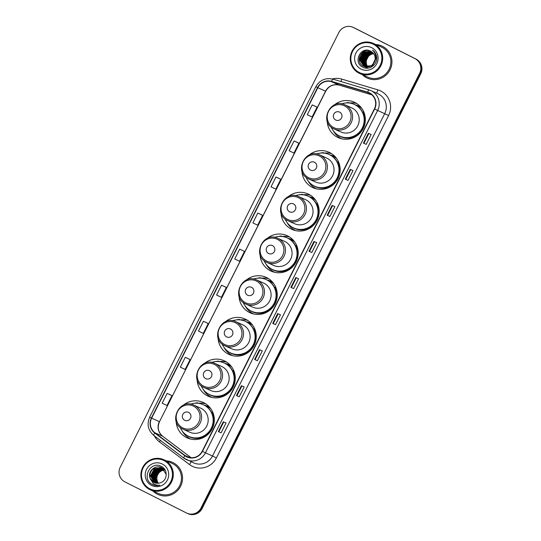<?xml version="1.0" encoding="UTF-8"?>
<svg xmlns="http://www.w3.org/2000/svg" width="541" height="541" viewBox="0 0 541 541"><rect width="100%" height="100%" fill="white"/><g stroke="black" fill="none" stroke-linecap="round" stroke-linejoin="round"><path stroke-width="0.81" d="M176.129 421.25A19.449 19.03 -65.9 0 0 186.476 437.561A19.449 19.03 -65.9 0 0 187.287 437.946A19.449 19.03 -65.9 0 0 212.403 428.357A19.449 19.03 -65.9 0 0 203.957 402.808A19.449 19.03 -65.9 0 0 203.145 402.423A19.449 19.03 -65.9 0 0 183.264 405.263M205.681 403.802A19.449 19.03 -65.9 0 0 198.479 403.288M188.633 437.933A19.449 19.03 -65.9 0 0 190.006 438.913M197.1 379.552A19.449 19.03 -65.9 0 0 207.453 395.856A19.449 19.03 -65.9 0 0 208.258 396.242A19.449 19.03 -65.9 0 0 233.374 386.659A19.449 19.03 -65.9 0 0 224.928 361.111A19.449 19.03 -65.9 0 0 224.116 360.725A19.449 19.03 -65.9 0 0 204.241 363.566M226.652 362.098A19.449 19.03 -65.9 0 0 219.45 361.591M209.61 396.235A19.449 19.03 -65.9 0 0 210.976 397.216M218.077 337.848A19.449 19.03 -65.9 0 0 228.424 354.159A19.449 19.03 -65.9 0 0 229.235 354.544A19.449 19.03 -65.9 0 0 254.351 344.962A19.449 19.03 -65.9 0 0 245.898 319.413A19.449 19.03 -65.9 0 0 245.093 319.028A19.449 19.03 -65.9 0 0 225.212 321.861M247.622 320.4A19.449 19.03 -65.9 0 0 240.42 319.893M230.581 354.538A19.449 19.03 -65.9 0 0 231.947 355.511M239.048 296.15A19.449 19.03 -65.9 0 0 249.394 312.461A19.449 19.03 -65.9 0 0 250.206 312.847A19.449 19.03 -65.9 0 0 275.322 303.264A19.449 19.03 -65.9 0 0 266.875 277.709A19.449 19.03 -65.9 0 0 266.064 277.33A19.449 19.03 -65.9 0 0 246.182 280.164M268.6 278.703A19.449 19.03 -65.9 0 0 261.398 278.189M251.551 312.84A19.449 19.03 -65.9 0 0 252.924 313.814M260.018 254.453A19.449 19.03 -65.9 0 0 270.365 270.764A19.449 19.03 -65.9 0 0 271.176 271.149A19.449 19.03 -65.9 0 0 296.292 261.56A19.449 19.03 -65.9 0 0 287.846 236.011A19.449 19.03 -65.9 0 0 287.034 235.626A19.449 19.03 -65.9 0 0 267.159 238.466M289.57 237.005A19.449 19.03 -65.9 0 0 282.368 236.491M272.529 271.136A19.449 19.03 -65.9 0 0 273.895 272.116M280.989 212.755A19.449 19.03 -65.9 0 0 291.342 229.066A19.449 19.03 -65.9 0 0 292.154 229.452A19.449 19.03 -65.9 0 0 317.263 219.862A19.449 19.03 -65.9 0 0 308.816 194.314A19.449 19.03 -65.9 0 0 308.005 193.928A19.449 19.03 -65.9 0 0 288.13 196.768M310.541 195.308A19.449 19.03 -65.9 0 0 303.339 194.794M293.499 229.438A19.449 19.03 -65.9 0 0 294.865 230.419M301.966 171.057A19.449 19.03 -65.9 0 0 312.313 187.362A19.449 19.03 -65.9 0 0 313.124 187.747A19.449 19.03 -65.9 0 0 338.24 178.165A19.449 19.03 -65.9 0 0 329.787 152.616A19.449 19.03 -65.9 0 0 328.982 152.231A19.449 19.03 -65.9 0 0 309.1 155.071M331.511 153.603A19.449 19.03 -65.9 0 0 324.309 153.096M314.47 187.741A19.449 19.03 -65.9 0 0 315.843 188.721M327.156 120.961A19.449 19.03 -65.9 0 0 337.503 137.272A19.449 19.03 -65.9 0 0 338.314 137.657A19.449 19.03 -65.9 0 0 363.43 128.075A19.449 19.03 -65.9 0 0 354.984 102.526A19.449 19.03 -65.9 0 0 354.172 102.141A19.449 19.03 -65.9 0 0 334.297 104.981M356.708 103.514A19.449 19.03 -65.9 0 0 349.506 103.006M339.66 137.651A19.449 19.03 -65.9 0 0 341.033 138.624M355.275 104.866A17.799 17.413 114.1 0 1 358.751 105.989A17.799 17.413 114.1 0 1 359.495 106.347A17.799 17.413 114.1 0 1 360.739 107.044M359.975 106.597A17.799 17.413 -65.9 0 0 357.872 106.002M330.078 154.956A17.799 17.413 114.1 0 1 333.56 156.085A17.799 17.413 114.1 0 1 334.297 156.437A17.799 17.413 114.1 0 1 335.548 157.133M334.778 156.687A17.799 17.413 -65.9 0 0 332.681 156.092M309.107 196.66A17.799 17.413 114.1 0 1 312.583 197.783A17.799 17.413 114.1 0 1 313.327 198.134A17.799 17.413 114.1 0 1 314.578 198.831M313.807 198.385A17.799 17.413 -65.9 0 0 311.704 197.79M288.137 238.358A17.799 17.413 114.1 0 1 291.613 239.48A17.799 17.413 114.1 0 1 292.356 239.832A17.799 17.413 114.1 0 1 293.601 240.529M292.837 240.082A17.799 17.413 -65.9 0 0 290.733 239.487M267.166 280.055A17.799 17.413 114.1 0 1 270.642 281.178A17.799 17.413 114.1 0 1 271.379 281.53A17.799 17.413 114.1 0 1 272.63 282.233M271.859 281.787A17.799 17.413 -65.9 0 0 269.763 281.192M246.189 321.753A17.799 17.413 114.1 0 1 249.672 322.876A17.799 17.413 114.1 0 1 250.409 323.234A17.799 17.413 114.1 0 1 251.66 323.931M250.889 323.484A17.799 17.413 -65.9 0 0 248.786 322.889M225.218 363.451A17.799 17.413 114.1 0 1 228.694 364.58A17.799 17.413 114.1 0 1 229.438 364.932A17.799 17.413 114.1 0 1 230.682 365.628M229.918 365.182A17.799 17.413 -65.9 0 0 227.815 364.587M204.248 405.155A17.799 17.413 114.1 0 1 207.724 406.277A17.799 17.413 114.1 0 1 208.468 406.629A17.799 17.413 114.1 0 1 209.712 407.326M208.948 406.879A17.799 17.413 -65.9 0 0 206.845 406.284M186.909 513.206L188.018 513.7A11.009 10.773 -65.9 0 0 202.118 508.506L420.749 73.813A11.009 10.773 -65.9 0 0 416.076 59.118L354.544 28.017A11.009 10.773 -65.9 0 0 354.091 27.794L353.537 27.55A11.009 10.773 -65.9 0 1 353.997 27.767A11.009 10.773 -65.9 0 0 353.537 27.55L352.982 27.3A11.009 10.773 -65.9 0 0 338.882 32.494L120.251 467.187A11.009 10.773 -65.9 0 0 124.924 481.882L186.456 512.983A11.009 10.773 -65.9 0 0 201.015 508.013L419.64 73.319A11.009 10.773 -65.9 0 0 414.974 58.624L353.442 27.523A11.009 10.773 -65.9 0 0 352.982 27.3M414.974 58.624L353.997 27.767L415.529 58.874A11.009 10.773 -65.9 0 1 420.195 73.569A11.009 10.773 -65.9 0 0 415.529 58.874L416.076 59.118M201.015 508.013L201.57 508.256L420.195 73.569L201.57 508.256A11.009 10.773 -65.9 0 1 187.463 513.45A11.009 10.773 -65.9 0 0 201.57 508.256L202.118 508.506M382.561 46.35A17.616 17.238 -65.9 0 0 381.824 46.005A17.616 17.238 -65.9 0 0 375.9 44.565A17.616 17.238 -65.9 0 1 381.824 46.005A17.616 17.238 -65.9 0 1 382.561 46.35A17.616 17.238 -65.9 0 1 390.21 69.491A17.616 17.238 -65.9 0 1 367.461 78.168A17.616 17.238 -65.9 0 0 390.21 69.491A17.616 17.238 -65.9 0 0 382.561 46.35M362.436 74.719A17.616 17.238 -65.9 0 0 366.73 77.823A17.616 17.238 -65.9 0 0 367.461 78.168A17.616 17.238 -65.9 0 1 366.73 77.823A17.616 17.238 -65.9 0 1 362.436 74.719M173.167 462.683A17.616 17.238 -65.9 0 0 172.43 462.339A17.616 17.238 -65.9 0 0 166.506 460.898A17.616 17.238 -65.9 0 1 172.43 462.339A17.616 17.238 -65.9 0 1 173.167 462.683A17.616 17.238 -65.9 0 1 180.816 485.825A17.616 17.238 -65.9 0 1 158.067 494.501A17.616 17.238 -65.9 0 0 180.816 485.825A17.616 17.238 -65.9 0 0 173.167 462.683M153.042 491.052A17.616 17.238 -65.9 0 0 157.336 494.156A17.616 17.238 -65.9 0 0 158.067 494.501A17.616 17.238 -65.9 0 1 157.336 494.156A17.616 17.238 -65.9 0 1 153.042 491.052M369.429 93.174A11.74 11.489 114.1 0 1 374.406 108.842L202.212 451.221A11.74 11.489 114.1 0 1 184.981 455.468L154.909 432.786A11.74 11.489 114.1 0 1 151.629 418.166L317.824 87.723A11.74 11.489 114.1 0 1 331.498 81.677L367.569 92.43A11.74 11.489 114.1 0 1 369.429 93.174M369.564 92.91A12.037 11.78 -65.9 0 0 367.65 92.146L331.579 81.393A12.037 11.78 -65.9 0 0 317.567 87.595L151.372 418.037A12.037 11.78 -65.9 0 0 154.733 433.023L184.806 455.705A12.037 11.78 -65.9 0 0 202.469 451.35L374.663 108.978A12.037 11.78 -65.9 0 0 369.564 92.91M221.1 432.827L218.334 431.596L221.1 432.827L226.043 422.994L223.284 421.764L218.334 431.596M239.237 396.769L236.471 395.539L239.237 396.769L244.18 386.937L241.414 385.699L236.471 395.539M257.374 360.712L254.608 359.474L257.374 360.712L262.317 350.872L259.552 349.642L254.608 359.474M275.511 324.647L272.745 323.417L275.511 324.647L280.454 314.815L277.689 313.577L272.745 323.417M366.189 144.346L363.424 143.115L366.189 144.346L371.14 134.513L368.374 133.275L363.424 143.115M348.052 180.41L345.293 179.172L348.052 180.41L353.002 170.571L350.237 169.34L345.293 179.172M329.915 216.468L327.156 215.237L329.915 216.468L334.865 206.635L332.1 205.397L327.156 215.237M311.778 252.525L309.019 251.295L311.778 252.525L316.728 242.693L313.963 241.462L309.019 251.295M293.641 288.59L290.882 287.352L293.641 288.59L298.591 278.75L295.826 277.519L290.882 287.352M206.168 322.49L203.409 321.259L198.459 331.092L203.288 333.371L208.231 323.538L206.141 322.477M188.031 358.555L185.272 357.317L180.322 367.15L185.15 369.435L190.094 359.603L188.004 358.541M169.894 394.612L167.135 393.375L162.185 403.214L167.013 405.493L171.957 395.66L169.867 394.599M260.579 214.31L257.814 213.073L252.87 222.912L257.692 225.191L262.642 215.359L260.552 214.297M278.716 178.253L275.951 177.015L271.007 186.848L275.829 189.134L280.779 179.294L278.689 178.239M296.853 142.188L294.088 140.958L289.144 150.79L293.966 153.069L298.916 143.237L296.826 142.175M314.99 106.131L312.225 104.893L307.281 114.733L312.103 117.012L317.046 107.179L314.963 106.117M224.305 286.432L221.546 285.195L216.596 295.034L221.418 297.313L226.368 287.481L224.278 286.419M239.677 249.137L234.733 258.97L239.555 261.256L244.505 251.416L239.677 249.137L244.505 251.416M291.423 287.467L296.312 277.736M309.56 251.403L314.449 241.678M327.697 215.345L332.587 205.614M345.827 179.281L350.724 169.556M363.965 143.223L368.861 133.499M273.286 323.525L278.175 313.8M255.149 359.582L260.038 349.858M237.012 395.647L241.901 385.916M218.875 431.704L223.771 421.98M257.814 213.073L262.642 215.359M275.951 177.015L280.779 179.294M294.088 140.958L298.916 143.237M312.225 104.893L317.046 107.179M221.546 285.195L226.368 287.481M203.409 321.259L208.231 323.538M185.272 357.317L190.094 359.603M167.135 393.375L171.957 395.66M373.655 53.755A8.298 8.115 -65.9 0 0 367.826 66.969M359.265 72.48A15.777 15.439 -65.9 0 0 380.134 65.353A15.777 15.439 -65.9 0 0 373.446 44.288A15.777 15.439 -65.9 0 0 352.57 51.415A15.777 15.439 -65.9 0 0 359.265 72.48M359.068 73.197A16.514 16.156 -65.9 0 0 359.758 73.529A16.514 16.156 -65.9 0 0 381.08 65.387A16.514 16.156 -65.9 0 0 373.912 43.693A16.514 16.156 -65.9 0 0 373.222 43.368A16.514 16.156 -65.9 0 0 351.9 51.503A16.514 16.156 -65.9 0 0 359.068 73.197M359.758 73.529L367.914 77.167A16.514 16.156 -65.9 0 0 389.236 69.025A16.514 16.156 -65.9 0 0 382.061 47.337A16.514 16.156 -65.9 0 0 381.378 47.006L373.222 43.368M367.258 67.01L365.412 62.134L369.253 54.769L373.405 53.424M366.845 67.016L364.722 61.823L368.563 54.465L373.134 53.106M366.947 67.016L364.891 61.897L368.739 54.54L373.202 53.18M366.44 66.996L364.032 61.512L367.873 54.154L372.857 52.808M366.541 67.003L364.201 61.593L368.042 54.235L372.925 52.876M367.298 67.855L366.825 67.517M366.041 66.956L363.342 61.207L367.183 53.85L372.566 52.531M367.86 68.139L367.474 67.929M366.142 66.969L363.511 61.282L367.353 53.924L372.641 52.599M366.609 67.544L366.135 67.206M365.655 66.901L362.646 60.896L366.494 53.539L372.276 52.267M367.116 67.801L367.461 67.963M367.454 67.963L366.784 67.618M365.75 66.915L362.822 60.977L366.663 53.613L372.35 52.335M365.27 66.82L361.956 60.592L365.797 53.228L371.971 52.031M366.426 67.49L366.088 67.314M365.364 66.847L362.132 60.666L365.973 53.309L372.046 52.085M364.898 66.732L361.266 60.281L365.107 52.923L371.66 51.808M365.736 67.185L365.398 67.003M364.992 66.753L361.442 60.355L365.283 52.998L371.735 51.862M364.533 66.617L360.577 59.97L364.418 52.612L371.336 51.598M364.627 66.644L360.746 60.051L364.593 52.693L371.417 51.652M364.181 66.489L359.887 59.666L363.728 52.308L371.011 51.409M364.269 66.523L360.056 59.74L363.897 52.382L371.092 51.456M374.927 61.248L371.687 65.671L364.005 66.421L359.366 59.436L363.207 52.071L370.768 51.28C360.915 45.437 352.583 62.411 362.571 67.043C369.158 71.094 378.227 64.136 376.597 56.48C376.056 53.789 374.697 51.652 372.512 50.076C376.11 53.802 376.698 57.894 374.291 62.357C371.653 66.665 368.056 67.943 363.491 66.178C354.03 61.965 362.057 46.283 371.288 51.517M375.765 57.901L372.201 65.907L364.519 66.651M375.765 57.048L375.988 58.523L372.377 65.982L364.695 66.726M374.291 62.357A8.298 8.115 -65.9 0 0 370.768 51.28M364.005 66.421L363.491 66.178M371.728 47.696A11.963 11.706 -65.9 0 0 355.904 53.099A11.963 11.706 -65.9 0 0 360.975 69.072A11.963 11.706 -65.9 0 0 376.8 63.669A11.963 11.706 -65.9 0 0 371.728 47.696M335.697 120.007A4.402 4.308 -65.9 0 0 341.52 118.019A4.402 4.308 -65.9 0 0 339.653 112.143A4.402 4.308 -65.9 0 0 333.831 114.131A4.402 4.308 -65.9 0 0 335.697 120.007M333.689 128.744A13.214 12.93 -65.9 0 0 334.237 129.008L340.857 131.963A13.214 12.93 -65.9 0 0 357.919 125.451A13.214 12.93 -65.9 0 0 351.63 107.835L345.009 104.88C330.382 97.448 318.683 122.083 333.682 128.738L334.237 129.008A13.214 12.93 -65.9 0 0 351.292 122.496A13.214 12.93 -65.9 0 0 345.009 104.88M331.241 127.135A17.434 17.055 -65.9 0 0 339.241 135.838A17.434 17.055 -65.9 0 0 339.971 136.183A17.434 17.055 -65.9 0 0 362.477 127.595A17.434 17.055 -65.9 0 0 354.903 104.697A17.434 17.055 -65.9 0 0 354.179 104.352A17.434 17.055 -65.9 0 0 341.614 103.899M339.971 136.183L340.242 136.312A17.434 17.055 -65.9 0 0 362.754 127.717A17.434 17.055 -65.9 0 0 355.18 104.819A17.434 17.055 -65.9 0 0 354.456 104.474L354.179 104.352M361.787 108.383A17.434 17.055 -65.9 0 0 358.778 106.428A17.434 17.055 -65.9 0 0 358.047 106.077A17.434 17.055 -65.9 0 0 356.208 105.387M341.831 138.827A19.084 18.671 114.1 0 1 341.195 138.516A19.084 18.671 114.1 0 1 333.283 130.787M345.699 102.979A19.084 18.671 114.1 0 1 348.445 102.526L349.547 103.02M363.728 111.811L363.031 112.001A17.596 17.217 -65.9 0 1 360.184 132.68A17.596 17.217 -65.9 0 1 339.904 136.312A17.596 17.217 -65.9 0 1 337.469 134.804M347.011 102.905L348.445 102.526M310.507 170.097A4.402 4.308 -65.9 0 0 316.329 168.109A4.402 4.308 -65.9 0 0 314.463 162.232A4.402 4.308 -65.9 0 0 308.64 164.221A4.402 4.308 -65.9 0 0 310.507 170.097M308.492 178.834A13.214 12.93 -65.9 0 0 309.039 179.098L315.667 182.053A13.214 12.93 -65.9 0 0 332.722 175.541A13.214 12.93 -65.9 0 0 326.439 157.925L319.812 154.969C305.185 147.537 293.493 172.173 308.485 178.834L309.039 179.098A13.214 12.93 -65.9 0 0 326.101 172.586A13.214 12.93 -65.9 0 0 319.812 154.969M306.05 177.225A17.434 17.055 -65.9 0 0 314.05 185.935A17.434 17.055 -65.9 0 0 314.774 186.28A17.434 17.055 -65.9 0 0 337.286 177.685A17.434 17.055 -65.9 0 0 329.712 154.787A17.434 17.055 -65.9 0 0 328.989 154.442A17.434 17.055 -65.9 0 0 316.424 153.989M314.774 186.28L315.051 186.402A17.434 17.055 -65.9 0 0 337.557 177.806A17.434 17.055 -65.9 0 0 329.99 154.909A17.434 17.055 -65.9 0 0 329.266 154.564L328.989 154.442M336.597 158.472A17.434 17.055 -65.9 0 0 333.581 156.518A17.434 17.055 -65.9 0 0 332.857 156.173A17.434 17.055 -65.9 0 0 331.011 155.477M316.634 188.917A19.084 18.671 114.1 0 1 316.005 188.613A19.084 18.671 114.1 0 1 308.093 180.877M320.502 153.069A19.084 18.671 114.1 0 1 323.248 152.623L324.343 153.137M338.538 161.901L337.834 162.09A17.596 17.217 -65.9 0 1 334.987 182.77A17.596 17.217 -65.9 0 1 314.706 186.402A17.596 17.217 -65.9 0 1 312.279 184.894M321.814 152.995L323.248 152.623M289.53 211.795A4.402 4.308 -65.9 0 0 295.359 209.807A4.402 4.308 -65.9 0 0 293.493 203.93A4.402 4.308 -65.9 0 0 287.663 205.918A4.402 4.308 -65.9 0 0 289.53 211.795M287.514 220.532L294.696 223.751A13.214 12.93 -65.9 0 0 311.751 217.239A13.214 12.93 -65.9 0 0 305.462 199.622L298.842 196.667C284.214 189.235 272.515 213.878 287.514 220.532A13.214 12.93 -65.9 0 0 305.131 214.283A13.214 12.93 -65.9 0 0 298.842 196.667M285.073 218.929A17.434 17.055 -65.9 0 0 293.073 227.633A17.434 17.055 -65.9 0 0 293.804 227.977A17.434 17.055 -65.9 0 0 316.309 219.382A17.434 17.055 -65.9 0 0 308.742 196.484A17.434 17.055 -65.9 0 0 308.012 196.14A17.434 17.055 -65.9 0 0 295.454 195.686M293.804 227.977L294.081 228.099A17.434 17.055 -65.9 0 0 316.586 219.511A17.434 17.055 -65.9 0 0 309.019 196.613A17.434 17.055 -65.9 0 0 308.289 196.268L308.012 196.14M315.619 200.17A17.434 17.055 -65.9 0 0 312.61 198.216A17.434 17.055 -65.9 0 0 311.887 197.871A17.434 17.055 -65.9 0 0 310.04 197.174M295.663 230.615A19.084 18.671 114.1 0 1 295.028 230.31A19.084 18.671 114.1 0 1 287.115 222.574M299.531 194.774A19.084 18.671 114.1 0 1 302.277 194.32L303.373 194.834M317.56 203.599L316.864 203.788A17.596 17.217 -65.9 0 1 314.017 224.474A17.596 17.217 -65.9 0 1 293.736 228.099A17.596 17.217 -65.9 0 1 291.308 226.591M300.843 194.692L302.277 194.32M268.559 253.499A4.402 4.308 -65.9 0 0 274.382 251.504A4.402 4.308 -65.9 0 0 272.515 245.628A4.402 4.308 -65.9 0 0 266.693 247.616A4.402 4.308 -65.9 0 0 268.559 253.499M266.544 262.229L273.719 265.448A13.214 12.93 -65.9 0 0 290.781 258.943A13.214 12.93 -65.9 0 0 284.492 241.327L277.871 238.365C263.244 230.933 251.545 255.575 266.544 262.229A13.214 12.93 -65.9 0 0 284.16 255.981A13.214 12.93 -65.9 0 0 277.871 238.365M264.103 260.627A17.434 17.055 -65.9 0 0 272.103 269.33A17.434 17.055 -65.9 0 0 272.833 269.675A17.434 17.055 -65.9 0 0 295.339 261.087A17.434 17.055 -65.9 0 0 287.765 238.189A17.434 17.055 -65.9 0 0 287.041 237.844A17.434 17.055 -65.9 0 0 274.476 237.384M272.833 269.675L273.104 269.797A17.434 17.055 -65.9 0 0 295.616 261.208A17.434 17.055 -65.9 0 0 288.042 238.31A17.434 17.055 -65.9 0 0 287.318 237.966L287.041 237.844M294.649 241.868A17.434 17.055 -65.9 0 0 291.64 239.913A17.434 17.055 -65.9 0 0 290.909 239.568A17.434 17.055 -65.9 0 0 289.07 238.872M274.693 272.312A19.084 18.671 114.1 0 1 274.057 272.008A19.084 18.671 114.1 0 1 266.145 264.272M278.561 236.471A19.084 18.671 114.1 0 1 281.306 236.018L282.409 236.512M296.59 245.296L295.893 245.486A17.596 17.217 -65.9 0 1 293.046 266.172A17.596 17.217 -65.9 0 1 272.765 269.803A17.596 17.217 -65.9 0 1 270.331 268.295M279.873 236.39L281.306 236.018M247.589 295.197A4.402 4.308 -65.9 0 0 253.411 293.208A4.402 4.308 -65.9 0 0 251.545 287.325A4.402 4.308 -65.9 0 0 245.722 289.32A4.402 4.308 -65.9 0 0 247.589 295.197M245.567 303.927L252.748 307.153A13.214 12.93 -65.9 0 0 269.81 300.64A13.214 12.93 -65.9 0 0 263.521 283.024L256.894 280.069C242.267 272.63 230.574 297.273 245.567 303.927A13.214 12.93 -65.9 0 0 263.183 297.685A13.214 12.93 -65.9 0 0 256.894 280.069M243.132 302.324A17.434 17.055 -65.9 0 0 251.132 311.028A17.434 17.055 -65.9 0 0 251.856 311.373A17.434 17.055 -65.9 0 0 274.368 302.784A17.434 17.055 -65.9 0 0 266.794 279.886A17.434 17.055 -65.9 0 0 266.071 279.541A17.434 17.055 -65.9 0 0 253.506 279.088M251.856 311.373L252.133 311.494A17.434 17.055 -65.9 0 0 274.645 302.906A17.434 17.055 -65.9 0 0 267.071 280.008A17.434 17.055 -65.9 0 0 266.348 279.663L266.071 279.541M273.678 283.572A17.434 17.055 -65.9 0 0 270.662 281.611A17.434 17.055 -65.9 0 0 269.939 281.266A17.434 17.055 -65.9 0 0 268.093 280.569M253.722 314.01A19.084 18.671 114.1 0 1 253.087 313.706A19.084 18.671 114.1 0 1 245.174 305.976M257.584 278.169A19.084 18.671 114.1 0 1 260.329 277.716L261.431 278.23M275.619 286.994L274.916 287.183A17.596 17.217 -65.9 0 1 272.076 307.87A17.596 17.217 -65.9 0 1 251.788 311.501A17.596 17.217 -65.9 0 1 249.36 309.993M258.896 278.094L260.329 277.716M226.618 336.894A4.402 4.308 -65.9 0 0 232.441 334.906A4.402 4.308 -65.9 0 0 230.574 329.029A4.402 4.308 -65.9 0 0 224.745 331.018A4.402 4.308 -65.9 0 0 226.618 336.894M224.603 345.631A13.214 12.93 -65.9 0 0 225.151 345.895L231.778 348.85A13.214 12.93 -65.9 0 0 248.833 342.338A13.214 12.93 -65.9 0 0 242.551 324.722L235.923 321.767C221.296 314.335 209.604 338.97 224.596 345.625L225.151 345.895A13.214 12.93 -65.9 0 0 242.212 339.383A13.214 12.93 -65.9 0 0 235.923 321.767M222.162 344.022A17.434 17.055 -65.9 0 0 230.162 352.725A17.434 17.055 -65.9 0 0 230.885 353.07A17.434 17.055 -65.9 0 0 253.391 344.482A17.434 17.055 -65.9 0 0 245.824 321.584A17.434 17.055 -65.9 0 0 245.1 321.239A17.434 17.055 -65.9 0 0 232.535 320.786M230.885 353.07L231.163 353.199A17.434 17.055 -65.9 0 0 253.668 344.603A17.434 17.055 -65.9 0 0 246.101 321.706A17.434 17.055 -65.9 0 0 245.371 321.361L245.1 321.239M252.708 325.269A17.434 17.055 -65.9 0 0 249.692 323.308A17.434 17.055 -65.9 0 0 248.968 322.963A17.434 17.055 -65.9 0 0 247.122 322.274M232.745 355.714A19.084 18.671 114.1 0 1 232.109 355.403A19.084 18.671 114.1 0 1 224.197 347.674M236.613 319.866A19.084 18.671 114.1 0 1 239.359 319.413L240.454 319.927M254.649 328.691L253.945 328.887A17.596 17.217 -65.9 0 1 251.098 349.567A17.596 17.217 -65.9 0 1 230.818 353.199A17.596 17.217 -65.9 0 1 228.39 351.691M237.925 319.792L239.359 319.413M205.641 378.592A4.402 4.308 -65.9 0 0 211.47 376.604A4.402 4.308 -65.9 0 0 209.597 370.727A4.402 4.308 -65.9 0 0 203.774 372.715A4.402 4.308 -65.9 0 0 205.641 378.592M203.626 387.329L210.801 390.548A13.214 12.93 -65.9 0 0 227.862 384.036A13.214 12.93 -65.9 0 0 221.573 366.419L214.953 363.464C200.326 356.032 188.626 380.668 203.626 387.329A13.214 12.93 -65.9 0 0 221.242 381.08A13.214 12.93 -65.9 0 0 214.953 363.464M201.184 385.719A17.434 17.055 -65.9 0 0 209.184 394.423A17.434 17.055 -65.9 0 0 209.915 394.774A17.434 17.055 -65.9 0 0 232.42 386.179A17.434 17.055 -65.9 0 0 224.853 363.282A17.434 17.055 -65.9 0 0 224.123 362.937A17.434 17.055 -65.9 0 0 211.565 362.484M209.915 394.774L210.192 394.896A17.434 17.055 -65.9 0 0 232.698 386.301A17.434 17.055 -65.9 0 0 225.124 363.403A17.434 17.055 -65.9 0 0 224.4 363.058L224.123 362.937M231.731 366.967A17.434 17.055 -65.9 0 0 228.721 365.013A17.434 17.055 -65.9 0 0 227.991 364.668A17.434 17.055 -65.9 0 0 226.152 363.971M211.774 397.412A19.084 18.671 114.1 0 1 211.139 397.108A19.084 18.671 114.1 0 1 203.227 389.371M215.643 361.564A19.084 18.671 114.1 0 1 218.388 361.118L219.49 361.611M233.671 370.396L232.975 370.585A17.596 17.217 -65.9 0 1 230.128 391.265A17.596 17.217 -65.9 0 1 209.847 394.896A17.596 17.217 -65.9 0 1 207.413 393.388M216.955 361.489L218.388 361.118M184.67 420.289A4.402 4.308 -65.9 0 0 190.493 418.301A4.402 4.308 -65.9 0 0 188.626 412.425A4.402 4.308 -65.9 0 0 182.804 414.413A4.402 4.308 -65.9 0 0 184.67 420.289M182.648 429.027L189.83 432.245A13.214 12.93 -65.9 0 0 206.892 425.733A13.214 12.93 -65.9 0 0 200.603 408.117L193.982 405.162C179.355 397.73 167.656 422.372 182.648 429.027A13.214 12.93 -65.9 0 0 200.265 422.778A13.214 12.93 -65.9 0 0 193.982 405.162M180.214 427.424A17.434 17.055 -65.9 0 0 188.214 436.127A17.434 17.055 -65.9 0 0 188.937 436.472A17.434 17.055 -65.9 0 0 211.45 427.877A17.434 17.055 -65.9 0 0 203.876 404.979A17.434 17.055 -65.9 0 0 203.152 404.634A17.434 17.055 -65.9 0 0 190.588 404.181M188.937 436.472L189.215 436.594A17.434 17.055 -65.9 0 0 211.727 428.005A17.434 17.055 -65.9 0 0 204.153 405.108A17.434 17.055 -65.9 0 0 203.43 404.763L203.152 404.634M210.76 408.665A17.434 17.055 -65.9 0 0 207.744 406.71A17.434 17.055 -65.9 0 0 207.02 406.365A17.434 17.055 -65.9 0 0 205.181 405.669M190.804 439.109A19.084 18.671 114.1 0 1 190.168 438.805A19.084 18.671 114.1 0 1 182.256 431.069M194.665 403.268A19.084 18.671 114.1 0 1 197.418 402.815L198.52 403.309M212.701 412.093L212.004 412.283A17.596 17.217 -65.9 0 1 209.157 432.969A17.596 17.217 -65.9 0 1 188.877 436.594A17.596 17.217 -65.9 0 1 186.442 435.086M195.984 403.187L197.418 402.815M164.511 470.068A8.298 8.115 -65.9 0 0 158.391 483.248M149.871 488.814A15.777 15.439 -65.9 0 0 170.74 481.686A15.777 15.439 -65.9 0 0 164.051 460.621A15.777 15.439 -65.9 0 0 143.176 467.755A15.777 15.439 -65.9 0 0 149.871 488.814M149.674 489.531A16.514 16.156 -65.9 0 0 150.364 489.862A16.514 16.156 -65.9 0 0 171.686 481.72A16.514 16.156 -65.9 0 0 164.518 460.026A16.514 16.156 -65.9 0 0 163.828 459.701A16.514 16.156 -65.9 0 0 142.506 467.837A16.514 16.156 -65.9 0 0 149.674 489.531M150.364 489.862L158.52 493.5A16.514 16.156 -65.9 0 0 179.842 485.358A16.514 16.156 -65.9 0 0 172.667 463.671A16.514 16.156 -65.9 0 0 171.984 463.339L163.828 459.701M157.614 483.296L155.7 478.325L159.575 470.981L164.146 469.629M157.086 483.282L154.827 477.933L158.696 470.589L163.788 469.25M157.221 483.289L155.044 478.028L158.919 470.684L163.876 469.345M156.579 483.235L153.948 477.541L157.823 470.197L163.416 468.905M156.701 483.248L154.165 477.635L158.04 470.291L163.51 468.993M156.079 483.16L153.069 477.148L156.944 469.804L163.03 468.594M156.2 483.181L153.292 477.25L157.161 469.899L163.125 468.668M155.592 483.059L152.19 476.756L156.065 469.412L162.631 468.303M155.713 483.086L152.413 476.858L156.288 469.507L162.733 468.371M155.118 482.924L151.318 476.364L155.186 469.02L162.219 468.046M155.233 482.957L151.534 476.465L155.409 469.115L162.32 468.107M154.658 482.761L150.439 475.972L154.313 468.628L161.8 467.809M154.773 482.809L150.655 476.073L154.53 468.729L161.908 467.864M161.367 467.6L161.718 467.769C155.355 464.083 147.166 471.664 150.06 478.156L154.266 482.599M154.32 482.626L154.043 482.491C144.616 478.285 152.67 462.623 161.935 467.864M161.718 467.769L166.243 474.362M153.921 482.437C156.133 483.498 158.385 483.573 160.684 482.646C167.561 480.428 168.055 469.696 161.658 466.572C150.797 460.039 141.086 478.4 151.778 484.188L152.765 484.695M162.334 464.029A11.963 11.706 -65.9 0 0 146.51 469.439A11.963 11.706 -65.9 0 0 151.581 485.405A11.963 11.706 -65.9 0 0 167.406 480.002A11.963 11.706 -65.9 0 0 162.334 464.029M152.312 484.479C154.706 485.656 157.194 485.899 159.798 485.216C157.33 485.48 155.105 484.892 153.137 483.438L150.155 478.393M152.826 484.722L151.392 483.931M354.544 28.017L353.442 27.523M420.749 73.813L419.64 73.319M332.289 78.966A18.347 17.954 114.1 0 1 341.844 79.121L377.916 89.874A18.347 17.954 114.1 0 1 388.607 115.524L216.407 457.902L212.512 455.975L384.712 113.596A14.681 14.364 -65.9 0 0 377.875 93.715L370.801 90.557A14.681 14.364 114.1 0 1 377.638 110.438L374.663 108.978M216.407 457.902A18.347 17.954 114.1 0 1 192.143 466.193A18.347 17.954 114.1 0 1 189.485 464.536L159.412 441.855A18.347 17.954 114.1 0 1 154.327 435.823M193.712 462.893A14.681 14.364 -65.9 0 0 212.512 455.975L205.438 452.817A14.681 14.364 114.1 0 1 183.899 458.126A3.672 0.737 127 0 1 183.866 458.105L193.712 462.893M369.063 89.914L332.992 79.155A3.672 0.751 106.6 0 1 333.013 79.162L369.05 89.907A3.672 0.751 106.6 0 1 369.084 89.921A14.681 14.364 114.1 0 1 370.801 90.557L369.063 89.914A3.672 0.751 106.6 0 0 367.65 92.146M331.579 81.393A3.672 0.751 106.6 0 1 332.992 79.155C325.526 77.512 319.812 80.027 315.849 86.695L317.567 87.595M151.372 418.037L149.654 417.138C146.665 424.293 148.045 430.386 153.793 435.424A3.672 0.737 127 0 0 153.827 435.437L183.845 458.078M154.733 433.023A3.672 0.737 127 0 0 153.793 435.424L183.866 458.105A3.672 0.737 127 0 1 184.806 455.705M202.469 451.35L205.438 452.817L377.638 110.438L388.607 115.524M341.844 79.121A3.672 0.751 -73.4 0 1 340.891 81.508M377.916 89.874A3.672 0.751 -73.4 0 1 376.374 93.038M160.379 440.388A3.672 0.737 -53 0 1 159.412 441.855M191.054 461.71A3.672 0.737 -53 0 1 189.485 464.536M151.629 418.166L159.365 421.622A11.74 11.489 -65.9 0 0 162.645 436.242L191.122 457.72M154.909 432.786L162.645 436.242A6.607 1.325 -53 0 1 162.699 436.269A6.607 1.325 -53 0 1 162.74 436.317M184.981 455.468L189.593 457.53M367.569 92.43L370.233 93.62M331.498 81.677L339.234 85.133A11.74 11.489 -65.9 0 0 325.56 91.179L159.5 421.676C157.113 427.498 158.182 432.36 162.699 436.269L191.135 457.72M339.302 85.153A6.607 1.353 -73.4 0 1 339.268 85.147L371.91 94.871L339.234 85.133A6.607 1.353 -73.4 0 0 339.268 85.147C333.466 83.828 328.942 85.857 325.696 91.233L159.5 421.676M317.824 87.723L325.696 91.233M290.936 287.379L295.88 277.547M309.073 251.315L314.017 241.482M327.21 215.257L332.154 205.424M345.347 179.199L350.291 169.367M363.484 143.135L368.428 133.302M272.799 323.437L277.749 313.604M254.662 359.501L259.612 349.669M236.525 395.559L241.475 385.726M218.395 431.617L223.338 421.784M333.682 127.568A12.139 11.875 -65.9 0 0 349.729 122.083A12.139 11.875 -65.9 0 0 344.583 105.88A12.139 11.875 -65.9 0 0 328.536 111.365A12.139 11.875 -65.9 0 0 333.682 127.568M308.485 177.658A12.139 11.875 -65.9 0 0 324.539 172.173A12.139 11.875 -65.9 0 0 319.393 155.97A12.139 11.875 -65.9 0 0 303.339 161.455A12.139 11.875 -65.9 0 0 308.485 177.658M287.514 219.355A12.139 11.875 -65.9 0 0 303.569 213.871A12.139 11.875 -65.9 0 0 298.422 197.675A12.139 11.875 -65.9 0 0 282.368 203.159A12.139 11.875 -65.9 0 0 287.514 219.355M266.544 261.053A12.139 11.875 -65.9 0 0 282.591 255.568A12.139 11.875 -65.9 0 0 277.445 239.372A12.139 11.875 -65.9 0 0 261.398 244.857A12.139 11.875 -65.9 0 0 266.544 261.053M245.567 302.75A12.139 11.875 -65.9 0 0 261.621 297.266A12.139 11.875 -65.9 0 0 256.475 281.07A12.139 11.875 -65.9 0 0 240.42 286.554A12.139 11.875 -65.9 0 0 245.567 302.75M224.596 344.455A12.139 11.875 -65.9 0 0 240.65 338.97A12.139 11.875 -65.9 0 0 235.504 322.767A12.139 11.875 -65.9 0 0 219.45 328.252A12.139 11.875 -65.9 0 0 224.596 344.455M203.626 386.152A12.139 11.875 -65.9 0 0 219.673 380.668A12.139 11.875 -65.9 0 0 214.527 364.465A12.139 11.875 -65.9 0 0 198.479 369.949A12.139 11.875 -65.9 0 0 203.626 386.152M182.655 427.85A12.139 11.875 -65.9 0 0 198.703 422.365A12.139 11.875 -65.9 0 0 193.556 406.169A12.139 11.875 -65.9 0 0 177.509 411.654A12.139 11.875 -65.9 0 0 182.655 427.85M315.849 86.695L149.654 417.138M361.057 107.422L358.047 106.077M335.866 157.512L332.857 156.173M314.896 199.216L311.887 197.871M293.919 240.914L290.909 239.568M272.948 282.612L269.939 281.266M251.978 324.309L248.968 322.963M231.007 366.007L227.991 364.668M210.03 407.711L207.02 406.365"/></g></svg>

